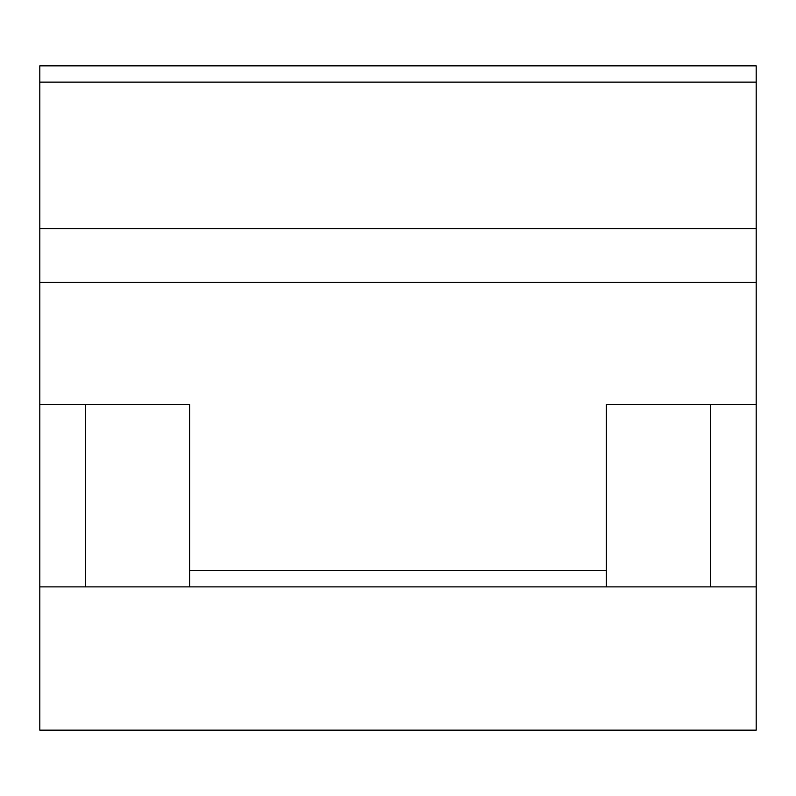 <?xml version="1.0" encoding="UTF-8"?>
<svg xmlns="http://www.w3.org/2000/svg" width="796" height="796" viewBox="0 0 796 796"><rect width="100%" height="100%" fill="white"/><g stroke="black" fill="none" stroke-linecap="round" stroke-linejoin="round"><path stroke-width="1.19" d="M756.2 82.137L39.8 82.137L39.8 65.849L756.2 65.849L756.2 730.151L39.8 730.151L39.8 404.517L189.597 404.517L189.597 586.871L39.8 586.871M39.8 82.137L39.8 404.517M756.2 586.871L189.597 586.871M756.2 404.517L606.403 404.517L606.403 586.871M756.2 282.351L39.8 282.351M756.2 228.671L39.8 228.671M710.579 404.517L710.579 586.871M85.421 404.517L85.421 586.871M606.403 570.583L189.597 570.583"/></g></svg>

